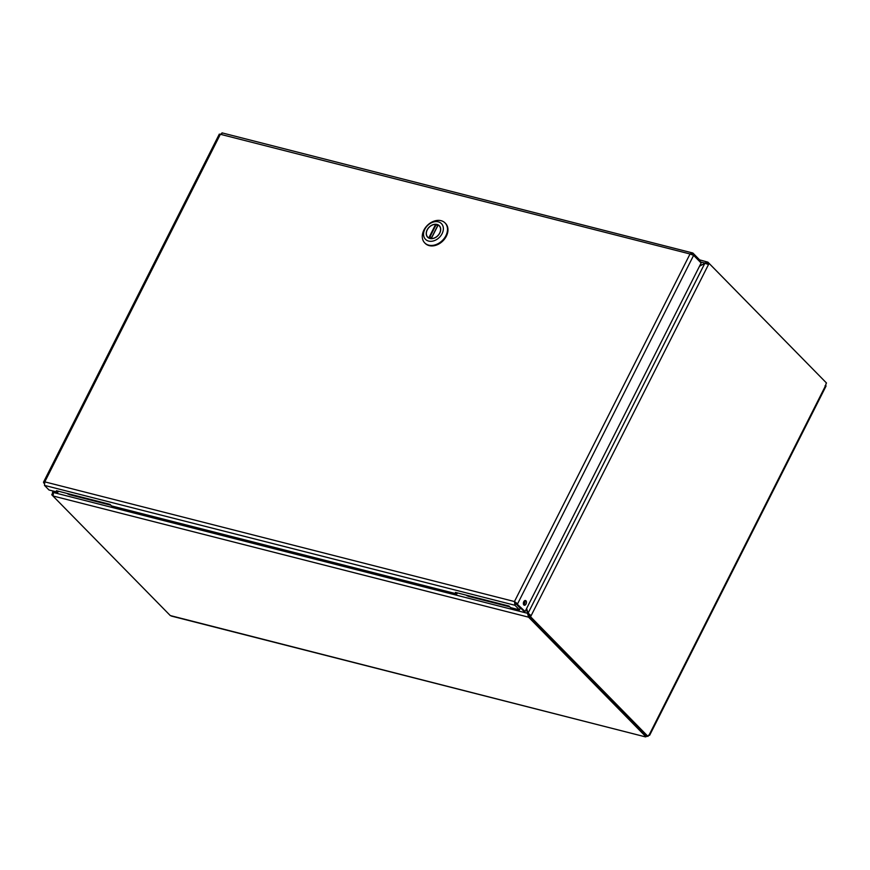 <?xml version="1.0" encoding="UTF-8"?>
<svg xmlns="http://www.w3.org/2000/svg" width="870" height="870" viewBox="0 0 870 870"><rect width="100%" height="100%" fill="white"/><g stroke="black" fill="none" stroke-linecap="round" stroke-linejoin="round"><path stroke-width="1.3" d="M219.327 134.089L43.5 482.176L43.728 483.057L44.794 481.86L44.479 485.384L514.942 605.27L514.453 601.54L517.596 603.813L693.618 255.345L690.03 253.975L692.879 253.029L221.991 132.86M222.405 133.132L219.751 134.589M44.479 485.384L48.981 489.973L57.898 492.246L56.398 490.713L110.001 504.372L111.512 505.905L456.924 593.927L455.423 592.394L509.026 606.053L510.538 607.586L519.455 609.859L514.942 605.27L515.779 603.628L514.453 601.54L44.794 481.86L220.36 134.284L690.03 253.975L514.453 601.54M515.344 602.453L525.11 611.469L701.133 263.001L693.618 255.345M523.773 601.714A2.425 1.468 104.3 0 0 524.305 605.215A2.425 1.468 104.3 0 0 526.328 603.225A2.425 1.468 104.3 0 0 525.502 600.507A2.425 1.468 104.3 0 0 523.773 601.714M692.107 254.551L692.879 253.029L700.383 260.685L699.871 261.707M51.026 490.495L52.505 490.865M519.455 609.859L520.282 608.217L515.779 603.628M57.898 492.246L58.41 491.224M456.924 593.927L457.435 592.905M516.117 603.443L523.631 611.088L525.11 611.469M523.653 604.683A2.425 1.468 104.3 0 0 524.675 600.659M427.148 229.854A8.189 6.123 135.5 0 1 439.317 225.732A8.189 6.123 135.5 0 1 437.762 235.835A8.189 6.123 135.5 0 1 427.616 237.205A8.189 6.123 135.5 0 1 427.148 229.854M438.317 221.861A11.19 8.374 135.5 0 1 438.523 238.173A11.19 8.374 135.5 0 1 423.559 234.367A11.19 8.374 135.5 0 1 438.317 221.861M425.887 227.016A14.246 10.658 -44.5 0 0 423.886 230.115A14.246 10.658 -44.5 0 0 424.723 242.893A14.246 10.658 -44.5 0 0 442.351 240.522A14.246 10.658 -44.5 0 0 445.059 222.937A14.246 10.658 -44.5 0 0 441.068 220.686A14.246 10.658 -44.5 0 0 425.887 227.016M424.962 243.132A14.246 10.658 -44.5 0 0 425.191 243.372A14.246 10.658 -44.5 0 0 442.819 241.001A14.246 10.658 -44.5 0 0 445.527 223.416A14.246 10.658 -44.5 0 0 445.288 223.177M431.313 238.543L438.143 225.025A8.037 6.014 135.5 0 1 439.209 225.83A8.037 6.014 135.5 0 1 439.252 233.802A8.037 6.014 135.5 0 1 431.313 238.543L431.15 238.717M429.345 238.326L428.801 237.901A8.037 6.014 135.5 0 1 427.725 237.097A8.037 6.014 135.5 0 1 427.681 229.136A8.037 6.014 135.5 0 1 435.62 224.384L437.643 225.678M648.324 735.639A1.805 1.348 -44.5 0 0 648.291 735.661L649.651 735.259L826.032 386.095M647.954 735.846L645.507 736.89L170.292 615.568L52.907 495.954L528.471 617.145L529.493 615.623M647.998 736.401L646.519 736.02L529.101 616.384L529.645 615.318L531.124 615.688L709.083 263.382L826.5 383.017A1.805 1.098 -75.7 0 0 825.869 385.073L649.161 734.889A1.805 1.098 -75.7 0 0 647.998 736.401L530.58 616.754L529.101 616.384M707.256 263.697L707.604 263.001L709.083 263.382M825.032 385.823L825.869 385.073M171.336 616.058L645.507 736.89M52.613 494.954L51.732 494.725L52.939 495.9M529.395 615.525L528.568 617.167L645.953 736.781L646.399 735.9M529.297 615.503L527.764 613.361L53.548 492.518L53.005 495.987M825.282 381.778L707.897 262.153L707.147 263.653M528.993 614.079L529.645 615.318L528.101 613.176L531.124 615.688L530.58 616.754M526.361 608.989L528.568 617.167M52.809 493.801L51.732 494.725M707.897 262.153L707.049 263.621M528.394 613.47L528.645 614.264M708.55 264.447L704.83 263.316L528.101 613.176L526.611 608.5M53.679 492.453L52.265 493.66L52.939 490.984M699.948 261.794L704.733 263.012L707.799 262.131L699.589 259.858M53.548 492.518L55.267 491.572M523.936 601.42L524.61 603.53M54.832 491.463L53.451 492.213L53.951 491.235M699.741 265.752L705.026 263.305M524.827 602.943L524.218 601.05M699.491 266.242L704.83 263.316M509.853 606.89L468.582 596.374A3.23 2.414 135.5 0 1 467.81 595.993M110.827 505.209L69.535 494.693A3.23 2.414 135.5 0 1 68.773 494.301M466.309 595.167L466.516 595.385A3.23 2.414 -44.5 0 0 467.429 595.896L509.602 606.64M67.262 493.486L67.479 493.692A3.23 2.414 -44.5 0 0 68.382 494.203L110.577 504.959M431.237 238.543L438.045 225.08M436.164 224.601L429.269 238.239M428.801 237.901L435.62 224.384M467.429 595.896L466.853 595.308M68.382 494.203L67.806 493.616M431.498 237.847L430.084 236.618M440.035 226.678L439.209 225.83M428.551 237.934L427.725 237.097M437.991 224.993L431.107 238.608M529.123 614.416L528.547 613.622"/></g></svg>
